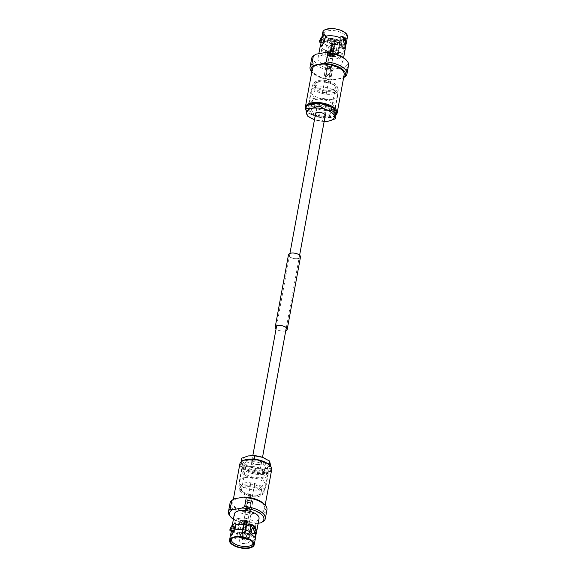 <?xml version="1.0" encoding="UTF-8"?>
<svg xmlns="http://www.w3.org/2000/svg" width="577" height="577" viewBox="0 0 577 577"><rect width="100%" height="100%" fill="white"/><g stroke="black" fill="none" stroke-linecap="round" stroke-linejoin="round"><path stroke-width="0.43" stroke-dasharray="2.88 2.16" d="M259.448 464.499A4.926 2.185 -169.6 0 0 261.453 463.18A4.926 2.185 -169.6 0 0 258.994 460.713A4.926 2.185 -169.6 0 0 253.757 460.078A4.926 2.185 -169.6 0 0 251.76 461.398A4.926 2.185 -169.6 0 0 254.219 463.865A4.926 2.185 -169.6 0 0 259.448 464.499A4.926 2.185 10.4 0 1 254.219 463.865A4.926 2.185 10.4 0 1 251.76 461.398A4.926 2.185 10.4 0 1 253.757 460.078A4.926 2.185 10.4 0 1 258.994 460.713A4.926 2.185 10.4 0 1 261.453 463.18A4.926 2.185 10.4 0 1 259.448 464.499M316.297 109.767L315.547 113.82A4.926 2.185 -169.6 0 0 318.006 116.287A4.926 2.185 -169.6 0 0 323.243 116.922A4.926 2.185 -169.6 0 0 325.24 115.602L325.991 111.549A4.926 2.185 -169.6 0 0 323.531 109.082A4.926 2.185 -169.6 0 0 318.295 108.447A4.926 2.185 -169.6 0 0 316.297 109.767A4.926 2.185 -169.6 0 0 318.749 112.234A4.926 2.185 -169.6 0 0 323.985 112.868A4.926 2.185 -169.6 0 0 325.991 111.549M344.873 44.746L345.911 42.222A12.55 5.561 10.4 0 1 346.15 42.986M345.962 44.508A12.55 5.561 10.4 0 1 341.057 47.271A12.55 5.561 10.4 0 1 339.896 47.437L338.548 49.925L338.829 53.228A6.21 5.474 167.8 0 1 328.962 52.233L330.419 49.11L330.022 46.449A12.55 5.561 10.4 0 1 321.432 40.008A12.55 5.561 10.4 0 1 321.425 39.77L321.173 42.684M321.432 40.008L321.31 42.034M323.841 38.14A2.589 0.772 -70.7 0 0 321.937 41.486A2.589 0.772 -70.7 0 0 322.125 43.023M337.285 50.971L337.271 50.177L332.201 50.459L332.215 51.274L337.285 50.971M331.948 49.269A2.589 2.279 167.8 0 1 337.026 49.773A2.589 2.279 167.8 0 1 331.948 49.269M342.998 45.085A2.589 1.507 79.7 0 0 344.029 43.701A2.589 1.507 79.7 0 0 343.618 41.09A2.589 1.507 79.7 0 0 342.074 39.993M317.869 103.37A15.507 6.874 10.4 0 1 321.331 103.723M332.453 107.625A15.507 6.874 10.4 0 1 334.487 109.204M335.727 114.91A15.507 6.874 10.4 0 1 333.787 116.431A15.507 6.874 10.4 0 1 330.094 117.614A15.507 6.874 10.4 0 1 307.267 111.563A15.507 6.874 10.4 0 1 305.839 108.267M335.785 115.198A16.163 7.162 10.4 0 1 334.429 116.1A16.163 7.162 10.4 0 1 330.585 117.333A16.163 7.162 10.4 0 1 306.784 111.022A16.163 7.162 10.4 0 1 305.94 109.875M332.15 99.352A13.538 6.001 10.4 0 1 317.768 97.614A13.538 6.001 10.4 0 1 311.01 90.834A13.538 6.001 10.4 0 1 316.513 87.199A13.538 6.001 10.4 0 1 330.895 88.945A13.538 6.001 10.4 0 1 337.646 95.724A13.538 6.001 10.4 0 1 332.15 99.352M328.955 116.734A13.538 6.001 10.4 0 1 314.58 114.989A13.538 6.001 10.4 0 1 307.822 108.216A13.538 6.001 10.4 0 1 313.325 104.581A13.538 6.001 10.4 0 1 327.7 106.319A13.538 6.001 10.4 0 1 334.458 113.099A13.538 6.001 10.4 0 1 328.955 116.734M334.696 43.881A1.969 0.873 10.4 0 1 332.604 43.628A1.969 0.873 10.4 0 1 331.616 42.64A1.969 0.873 10.4 0 1 332.417 42.114A1.969 0.873 10.4 0 1 334.516 42.366A1.969 0.873 10.4 0 1 335.497 43.354A1.969 0.873 10.4 0 1 334.696 43.881M325.471 94.159A1.969 0.873 10.4 0 1 323.372 93.907A1.969 0.873 10.4 0 1 322.392 92.919A1.969 0.873 10.4 0 1 323.192 92.392A1.969 0.873 10.4 0 1 325.284 92.645A1.969 0.873 10.4 0 1 326.272 93.633A1.969 0.873 10.4 0 1 325.471 94.159M329.243 52.089A4.01 1.774 10.4 0 1 333.499 52.608A4.01 1.774 10.4 0 1 335.504 54.613A4.01 1.774 10.4 0 1 333.874 55.688A4.01 1.774 10.4 0 1 329.618 55.168A4.01 1.774 10.4 0 1 327.621 53.163A4.01 1.774 10.4 0 1 329.243 52.089M331.241 41.198A4.01 1.774 10.4 0 1 335.504 41.717A4.01 1.774 10.4 0 1 337.502 43.722A4.01 1.774 10.4 0 1 335.872 44.797A4.01 1.774 10.4 0 1 331.616 44.278A4.01 1.774 10.4 0 1 329.618 42.272A4.01 1.774 10.4 0 1 331.241 41.198M337.278 44.234A5.979 2.647 10.4 0 1 330.96 43.477A5.979 2.647 10.4 0 1 327.938 40.505A5.979 2.647 10.4 0 1 330.369 38.868A5.979 2.647 10.4 0 1 336.752 39.647A5.979 2.647 10.4 0 1 339.702 42.662A5.979 2.647 10.4 0 1 337.278 44.234M334.804 56.409A5.619 2.488 10.4 0 1 328.868 55.702A5.619 2.488 10.4 0 1 326.027 52.904A5.619 2.488 10.4 0 1 328.313 51.367A5.619 2.488 10.4 0 1 334.314 52.103A5.619 2.488 10.4 0 1 337.076 54.93A5.619 2.488 10.4 0 1 334.804 56.409M327.786 50.956A6.535 2.899 10.4 0 1 334.725 51.793A6.535 2.899 10.4 0 1 337.992 55.067A6.535 2.899 10.4 0 1 335.331 56.82A6.535 2.899 10.4 0 1 328.392 55.983A6.535 2.899 10.4 0 1 325.132 52.709A6.535 2.899 10.4 0 1 327.786 50.956M330.051 38.616A6.535 2.899 10.4 0 1 336.99 39.46A6.535 2.899 10.4 0 1 340.257 42.727A6.535 2.899 10.4 0 1 337.595 44.487A6.535 2.899 10.4 0 1 330.657 43.643A6.535 2.899 10.4 0 1 327.397 40.368A6.535 2.899 10.4 0 1 330.051 38.616M341.223 40.549A10.941 4.847 10.4 0 1 324.346 35.11A10.941 4.847 10.4 0 1 324.144 33.711A10.941 4.847 10.4 0 1 328.594 30.732A10.941 4.847 10.4 0 1 340.257 32.153A10.941 4.847 10.4 0 1 345.659 37.664A10.941 4.847 10.4 0 1 344.974 38.897A10.941 4.847 10.4 0 1 341.223 40.549M337.646 58.623A10.545 4.674 10.4 0 1 326.488 57.282A10.545 4.674 10.4 0 1 321.18 52.031A10.545 4.674 10.4 0 1 325.471 49.153A10.545 4.674 10.4 0 1 336.716 50.531A10.545 4.674 10.4 0 1 341.923 55.832A10.545 4.674 10.4 0 1 337.646 58.623M341.88 39.734A11.699 5.186 10.4 0 1 323.827 33.913A11.699 5.186 10.4 0 1 328.363 29.232A11.699 5.186 10.4 0 1 342.183 31.36A11.699 5.186 10.4 0 1 345.883 37.959A11.699 5.186 10.4 0 1 341.88 39.734M344.188 74.635A16.163 7.162 10.4 0 1 337.624 78.97A16.163 7.162 10.4 0 1 320.451 76.892A16.163 7.162 10.4 0 1 312.388 68.8M347.462 36.748A12.55 5.561 10.4 0 1 342.37 40.116A12.55 5.561 10.4 0 1 329.041 38.5A12.55 5.561 10.4 0 1 322.781 32.218M345.911 42.222L346.02 41.227M323.062 55.075A12.55 5.561 10.4 0 1 336.391 56.69A12.55 5.561 10.4 0 1 342.651 62.972A12.55 5.561 10.4 0 1 337.552 66.341A12.55 5.561 10.4 0 1 324.224 64.725A12.55 5.561 10.4 0 1 317.963 58.443A12.55 5.561 10.4 0 1 323.062 55.075M345.205 49.052A12.55 5.561 10.4 0 1 340.105 52.42A12.55 5.561 10.4 0 1 338.951 52.586M343.661 77.513A17.461 7.739 10.4 0 1 342.522 78.22A17.461 7.739 10.4 0 1 342.507 78.227L343.647 77.606M345.926 59.683A17.461 7.739 10.4 0 1 344.534 67.221L335.057 68.944L332.345 70.538L330.736 79.265A18.752 8.309 10.4 0 1 311.724 71.678M332.345 70.538A18.752 8.309 10.4 0 1 311.652 58.465M335.057 68.944A17.461 7.739 10.4 0 1 316.347 63.261A17.461 7.739 10.4 0 1 316.066 54.209M325.608 35.608A6.21 1.861 -70.7 0 0 325.039 34.721A6.21 1.861 -70.7 0 0 324.786 34.692M322.247 37.584A6.21 1.861 -70.7 0 0 321.54 39.135L321.425 39.77M320.56 46.102A6.21 1.861 -70.7 0 0 320.927 46.441A6.21 1.861 -70.7 0 0 324.425 42.027M330.022 46.449L330.138 45.814A6.21 5.474 167.8 0 1 340.012 46.802L339.896 47.437M329.078 51.598A12.55 5.561 10.4 0 1 320.48 44.919M338.829 53.228C335.136 56.488 331.847 56.157 328.962 52.233M330.138 45.814C334.097 43.787 337.386 44.119 340.012 46.802M321.735 37.916L321.54 39.135M346.027 41.587A6.21 3.613 79.7 0 0 345.724 40.469M341.627 36.409A6.21 3.613 79.7 0 0 341.425 36.43A6.21 3.613 79.7 0 0 340.221 37.072M339.045 43.491A6.21 3.613 79.7 0 0 343.647 48.648A6.21 3.613 79.7 0 0 343.921 48.576M330.736 79.265L333.037 79.951A17.461 7.739 10.4 0 1 312.669 72.738A17.461 7.739 10.4 0 1 311.861 71.671M333.037 79.951L342.536 78.212M348.544 65.237A18.752 8.309 10.4 0 1 346.827 67.906L344.534 67.221M345.226 76.633L346.827 67.906M305.983 107.459A15.507 6.874 10.4 0 1 307.981 105.173M315.446 106.233A9.852 4.371 -169.6 0 0 311.45 108.88A9.852 4.371 -169.6 0 0 316.362 113.813A9.852 4.371 -169.6 0 0 326.834 115.083A9.852 4.371 -169.6 0 0 330.83 112.436A9.852 4.371 -169.6 0 0 325.918 107.502A9.852 4.371 -169.6 0 0 315.446 106.233M320.019 81.321A9.852 4.371 -169.6 0 0 316.016 83.968A9.852 4.371 -169.6 0 0 320.935 88.901A9.852 4.371 -169.6 0 0 331.4 90.171A9.852 4.371 -169.6 0 0 335.403 87.524A9.852 4.371 -169.6 0 0 330.491 82.59A9.852 4.371 -169.6 0 0 320.019 81.321M315.547 113.82A4.926 2.185 -169.6 0 0 318.006 116.287A4.926 2.185 -169.6 0 0 323.243 116.922M332.54 91.058A11.828 5.243 -169.6 0 0 337.343 87.884A11.828 5.243 -169.6 0 0 331.443 81.963A11.828 5.243 -169.6 0 0 318.886 80.441A11.828 5.243 -169.6 0 0 314.083 83.615A11.828 5.243 -169.6 0 0 319.983 89.536A11.828 5.243 -169.6 0 0 332.54 91.058M332.222 92.796A11.828 5.243 -169.6 0 0 337.026 89.623A11.828 5.243 -169.6 0 0 332.208 84.17A11.828 5.243 -169.6 0 0 320.199 81.97A11.828 5.243 -169.6 0 0 318.562 82.179A11.828 5.243 -169.6 0 0 313.758 85.353A11.828 5.243 -169.6 0 0 319.658 91.274A11.828 5.243 -169.6 0 0 332.222 92.796M332.857 94.051A13.141 5.82 -169.6 0 0 338.194 90.524A13.141 5.82 -169.6 0 0 332.842 84.473A13.141 5.82 -169.6 0 0 319.499 82.021A13.141 5.82 -169.6 0 0 317.682 82.259A13.141 5.82 -169.6 0 0 312.345 85.785A13.141 5.82 -169.6 0 0 318.901 92.363A13.141 5.82 -169.6 0 0 332.857 94.051M329.914 110.092A13.141 5.82 -169.6 0 0 335.251 106.565A13.141 5.82 -169.6 0 0 328.695 99.987A13.141 5.82 -169.6 0 0 314.739 98.299A13.141 5.82 -169.6 0 0 309.402 101.826A13.141 5.82 -169.6 0 0 314.753 107.877A13.141 5.82 -169.6 0 0 328.104 110.322A13.141 5.82 -169.6 0 0 329.914 110.092M329.034 110.171A11.828 5.243 -169.6 0 0 333.838 106.997A11.828 5.243 -169.6 0 0 327.938 101.076A11.828 5.243 -169.6 0 0 315.374 99.554A11.828 5.243 -169.6 0 0 310.57 102.728A11.828 5.243 -169.6 0 0 315.388 108.173A11.828 5.243 -169.6 0 0 327.397 110.38A11.828 5.243 -169.6 0 0 329.034 110.171M327.967 115.963A11.828 5.243 -169.6 0 0 332.77 112.789A11.828 5.243 -169.6 0 0 326.87 106.868A11.828 5.243 -169.6 0 0 314.314 105.346A11.828 5.243 -169.6 0 0 309.51 108.519A11.828 5.243 -169.6 0 0 315.41 114.441A11.828 5.243 -169.6 0 0 327.967 115.963M324.173 121.422A14.23 6.304 10.4 0 1 314.645 119.699A14.23 6.304 10.4 0 1 314.479 119.641M335.929 115.847L322.781 118.235L322.247 121.17L326.748 121.343M312.056 118.624L314.645 119.699L322.247 121.17M322.781 118.235L307.995 113.049L307.454 115.984M307.995 113.049L306.351 105.468M332.547 42.849L330.26 54.873A2.106 0.93 -169.6 0 0 329.986 54.909A2.106 0.93 -169.6 0 0 329.734 54.966A2.106 0.93 -169.6 0 0 329.135 55.457A2.106 0.93 -169.6 0 0 329.128 55.471A2.106 0.93 -169.6 0 0 329.344 56.005A2.106 0.93 -169.6 0 0 329.727 56.301A2.106 0.93 -169.6 0 0 332.136 56.827A2.106 0.93 -169.6 0 0 332.417 56.791A2.106 0.93 -169.6 0 0 332.662 56.734A2.106 0.93 -169.6 0 0 333.268 56.229A2.106 0.93 -169.6 0 0 333.268 56.214A2.106 0.93 -169.6 0 0 333.052 55.695A2.106 0.93 -169.6 0 0 332.669 55.399A2.106 0.93 -169.6 0 0 330.26 54.873L331.27 55.652L332.669 55.399L334.725 43.325A1.616 0.714 -169.6 0 0 332.547 42.849L332.857 43.737L330.816 54.526L331.27 55.652M330.203 68.851A2.106 0.93 -169.6 0 0 331.054 68.288A2.106 0.93 -169.6 0 0 330.008 67.235A2.106 0.93 -169.6 0 0 327.772 66.961A2.106 0.93 -169.6 0 0 326.921 67.531A2.106 0.93 -169.6 0 0 327.967 68.584A2.106 0.93 -169.6 0 0 330.203 68.851M328.133 67.242A1.479 0.656 -169.6 0 0 327.534 67.639A1.479 0.656 -169.6 0 0 328.27 68.382A1.479 0.656 -169.6 0 0 329.842 68.569A1.479 0.656 -169.6 0 0 330.441 68.173A1.479 0.656 -169.6 0 0 329.705 67.437A1.479 0.656 -169.6 0 0 328.133 67.242M326.856 74.195A1.479 0.656 -169.6 0 0 326.503 74.31A1.479 0.656 -169.6 0 0 326.257 74.592A1.479 0.656 -169.6 0 0 326.993 75.335A1.479 0.656 -169.6 0 0 328.565 75.522A1.479 0.656 -169.6 0 0 329.164 75.125A1.479 0.656 -169.6 0 0 329.034 74.772A1.479 0.656 -169.6 0 0 326.856 74.195M326.373 74.476A2.135 0.945 -169.6 0 0 325.861 74.642A2.135 0.945 -169.6 0 0 326.135 75.912A2.135 0.945 -169.6 0 0 328.84 76.395A2.135 0.945 -169.6 0 0 329.517 75.313A2.135 0.945 -169.6 0 0 326.373 74.476M330.881 69.384A3.282 1.457 -169.6 0 0 332.215 68.497A3.282 1.457 -169.6 0 0 330.578 66.853A3.282 1.457 -169.6 0 0 327.087 66.434A3.282 1.457 -169.6 0 0 325.753 67.314A3.282 1.457 -169.6 0 0 327.397 68.959A3.282 1.457 -169.6 0 0 330.881 69.384M329.503 76.914A3.282 1.457 -169.6 0 0 330.837 76.034A3.282 1.457 -169.6 0 0 329.193 74.39A3.282 1.457 -169.6 0 0 325.709 73.964A3.282 1.457 -169.6 0 0 324.375 74.844A3.282 1.457 -169.6 0 0 326.012 76.489A3.282 1.457 -169.6 0 0 329.503 76.914M332.734 42.994A1.291 0.57 -169.6 0 1 334.465 43.376L332.193 54.829L331.313 55.428M332.193 54.829A1.349 0.599 -169.6 0 0 330.816 54.526M334.047 44.003A0.916 0.404 -169.6 0 0 332.857 43.737M330.318 54.62A1.349 0.599 -169.6 0 0 330.001 54.909A1.349 0.599 -169.6 0 0 330.094 55.212L332.395 43.751A1.291 0.57 -169.6 0 1 332.201 43.513A1.291 0.57 -169.6 0 1 332.677 43.001L330.318 54.62L330.794 55.522L330.094 55.212M332.778 43.751A0.916 0.404 -169.6 0 0 332.446 43.982A0.916 0.404 -169.6 0 0 332.46 44.112A0.916 0.404 -169.6 0 0 332.59 44.27M332.143 43.794L329.344 56.005L330.744 55.753L329.734 54.966L332.489 42.857A1.616 0.714 -169.6 0 0 331.862 43.275A1.616 0.714 -169.6 0 0 332.143 43.794L332.395 43.751M333.91 44.559A0.916 0.404 -169.6 0 0 334.184 44.429L334.638 43.96A1.291 0.57 -169.6 0 1 334.227 44.155L332.33 55.709A1.349 0.599 -169.6 0 0 332.655 55.399A1.349 0.599 -169.6 0 0 332.554 55.111L334.509 43.405L333.052 55.695L331.652 55.947L332.662 56.734L334.415 44.299A1.616 0.714 -169.6 0 0 335.042 43.859A1.616 0.714 -169.6 0 0 334.761 43.354M332.33 55.709L331.688 55.717L332.554 55.111M334.184 44.429A0.916 0.404 -169.6 0 0 334.249 44.314A0.916 0.404 -169.6 0 0 334.105 44.047M334.638 43.96A1.291 0.57 -169.6 0 0 334.509 43.405M331.169 55.81L331.833 55.796L334.17 44.162L332.136 56.827L331.169 55.81M331.126 56.048L329.727 56.301L332.439 43.78L330.455 55.493A1.349 0.599 -169.6 0 0 330.549 55.543A1.349 0.599 -169.6 0 0 331.833 55.796M332.64 44.314A0.916 0.404 -169.6 0 0 333.838 44.573M332.439 43.78A1.291 0.57 -169.6 0 0 334.17 44.162M332.179 43.83A1.616 0.714 -169.6 0 0 334.357 44.306M230.807 533.487A12.55 5.561 -169.6 0 0 239.405 540.173L240.753 537.685L240.465 534.389A6.21 5.474 167.8 0 1 250.339 535.377L248.882 538.5L249.278 541.161A12.55 5.561 -169.6 0 0 250.44 540.995A12.55 5.561 -169.6 0 0 255.539 537.627M232.574 526.152A6.21 1.861 -70.7 0 0 231.875 527.703L231.5 531.258M255.207 533.314L256.354 529.794M242.535 539.033L242.549 539.848L247.612 539.538L247.605 538.752L242.535 539.033M247.353 538.348A2.589 2.279 167.8 0 1 242.275 537.836A2.589 2.279 167.8 0 1 247.353 538.348M234.168 526.714A2.589 0.772 -70.7 0 0 232.271 530.061A2.589 0.772 -70.7 0 0 232.459 531.597M253.332 533.66A2.589 1.507 79.7 0 0 254.363 532.275A2.589 1.507 79.7 0 0 253.945 529.664A2.589 1.507 79.7 0 0 252.401 528.568M243.213 460.569A15.507 6.874 -169.6 0 0 245.182 469.772A15.507 6.874 -169.6 0 0 264.814 473.306A15.507 6.874 -169.6 0 0 269.733 465.437M239.852 464.002A16.163 7.162 -169.6 0 0 247.915 472.101A16.163 7.162 -169.6 0 0 265.088 474.179A16.163 7.162 -169.6 0 0 271.652 469.844M244.85 477.648A13.538 6.001 -169.6 0 0 239.354 481.276A13.538 6.001 -169.6 0 0 246.105 488.055A13.538 6.001 -169.6 0 0 260.487 489.801A13.538 6.001 -169.6 0 0 265.99 486.166A13.538 6.001 -169.6 0 0 259.232 479.386A13.538 6.001 -169.6 0 0 244.85 477.648M248.045 460.266A13.538 6.001 -169.6 0 0 242.542 463.901A13.538 6.001 -169.6 0 0 249.3 470.681A13.538 6.001 -169.6 0 0 263.675 472.419A13.538 6.001 -169.6 0 0 269.178 468.784A13.538 6.001 -169.6 0 0 262.42 462.011A13.538 6.001 -169.6 0 0 248.045 460.266M242.304 533.119A1.969 0.873 -169.6 0 0 241.503 533.646A1.969 0.873 -169.6 0 0 242.484 534.634A1.969 0.873 -169.6 0 0 244.583 534.886A1.969 0.873 -169.6 0 0 245.384 534.36A1.969 0.873 -169.6 0 0 244.396 533.372A1.969 0.873 -169.6 0 0 242.304 533.119M251.529 482.841A1.969 0.873 -169.6 0 0 250.728 483.367A1.969 0.873 -169.6 0 0 251.716 484.355A1.969 0.873 -169.6 0 0 253.808 484.608A1.969 0.873 -169.6 0 0 254.608 484.081A1.969 0.873 -169.6 0 0 253.628 483.093A1.969 0.873 -169.6 0 0 251.529 482.841M247.757 524.911A4.01 1.774 -169.6 0 0 249.379 523.837A4.01 1.774 -169.6 0 0 247.382 521.832A4.01 1.774 -169.6 0 0 243.126 521.312A4.01 1.774 -169.6 0 0 241.496 522.387A4.01 1.774 -169.6 0 0 243.501 524.392A4.01 1.774 -169.6 0 0 247.757 524.911M245.759 535.802A4.01 1.774 -169.6 0 0 247.382 534.728A4.01 1.774 -169.6 0 0 245.384 532.722A4.01 1.774 -169.6 0 0 241.128 532.203A4.01 1.774 -169.6 0 0 239.498 533.278A4.01 1.774 -169.6 0 0 241.496 535.283A4.01 1.774 -169.6 0 0 245.759 535.802M246.018 538.218A5.979 2.647 -169.6 0 0 246.631 538.132A5.979 2.647 -169.6 0 0 249.062 536.495A5.979 2.647 -169.6 0 0 246.04 533.523A5.979 2.647 -169.6 0 0 239.722 532.766A5.979 2.647 -169.6 0 0 237.298 534.338A5.979 2.647 -169.6 0 0 239.534 537.028M242.196 520.591A5.619 2.488 -169.6 0 0 239.924 522.07A5.619 2.488 -169.6 0 0 242.686 524.897A5.619 2.488 -169.6 0 0 248.687 525.633A5.619 2.488 -169.6 0 0 250.973 524.096A5.619 2.488 -169.6 0 0 248.132 521.298A5.619 2.488 -169.6 0 0 242.196 520.591M249.214 526.044A6.535 2.899 -169.6 0 0 251.868 524.291A6.535 2.899 -169.6 0 0 248.608 521.017A6.535 2.899 -169.6 0 0 241.669 520.18A6.535 2.899 -169.6 0 0 239.008 521.933A6.535 2.899 -169.6 0 0 242.275 525.207A6.535 2.899 -169.6 0 0 249.214 526.044M246.653 538.435A6.535 2.899 -169.6 0 0 246.949 538.384A6.535 2.899 -169.6 0 0 249.603 536.632A6.535 2.899 -169.6 0 0 246.343 533.357A6.535 2.899 -169.6 0 0 239.405 532.513A6.535 2.899 -169.6 0 0 236.743 534.273A6.535 2.899 -169.6 0 0 238.871 537.007M252.841 542.474A10.941 4.847 -169.6 0 0 252.654 541.89A10.941 4.847 -169.6 0 0 235.777 536.451A10.941 4.847 -169.6 0 0 232.026 538.103A10.941 4.847 -169.6 0 0 231.651 538.586M239.354 518.377A10.545 4.674 -169.6 0 0 235.077 521.168A10.545 4.674 -169.6 0 0 240.284 526.469A10.545 4.674 -169.6 0 0 251.529 527.847A10.545 4.674 -169.6 0 0 255.82 524.969A10.545 4.674 -169.6 0 0 250.512 519.718A10.545 4.674 -169.6 0 0 239.354 518.377M258.049 512.542A16.163 7.162 -169.6 0 0 264.612 508.2A16.163 7.162 -169.6 0 0 256.549 500.108A16.163 7.162 -169.6 0 0 239.376 498.03A16.163 7.162 -169.6 0 0 232.812 502.365A16.163 7.162 -169.6 0 0 240.876 510.457A16.163 7.162 -169.6 0 0 258.049 512.542M250.223 536.011A12.55 5.561 -169.6 0 0 251.384 535.845A12.55 5.561 -169.6 0 0 256.289 533.076M256.476 531.561A12.55 5.561 -169.6 0 0 256.238 530.797M234.349 514.028A12.55 5.561 -169.6 0 0 240.609 520.31A12.55 5.561 -169.6 0 0 253.938 521.925A12.55 5.561 -169.6 0 0 259.037 518.557M263.631 521.204L265.232 512.477A18.752 8.309 -169.6 0 0 266.949 509.808M265.232 512.477L262.939 511.792A17.461 7.739 -169.6 0 0 264.331 504.262M230.057 503.036A18.752 8.309 -169.6 0 0 250.75 515.11L249.149 523.837L251.442 524.522L258.164 523.303M230.129 516.249A18.752 8.309 -169.6 0 0 249.149 523.837M233.382 519.314A17.461 7.739 -169.6 0 0 251.442 524.522M249.278 541.161L249.163 541.796A6.21 5.474 167.8 0 1 239.289 540.808L239.405 540.173M231.752 528.344A12.55 5.561 -169.6 0 0 231.759 528.575L231.644 530.602M230.887 534.677A6.21 1.861 -70.7 0 0 231.262 535.009A6.21 1.861 -70.7 0 0 234.76 530.602M235.935 524.183A6.21 1.861 -70.7 0 0 235.373 523.296A6.21 1.861 -70.7 0 0 235.113 523.267M240.465 534.389C244.432 532.362 247.721 532.686 250.339 535.377M231.759 528.575A12.55 5.561 -169.6 0 0 240.349 535.023M232.156 526.008L231.875 527.703M249.163 541.796C245.47 545.056 242.181 544.724 239.289 540.808M249.372 532.066A6.21 3.613 79.7 0 0 253.974 537.223A6.21 3.613 79.7 0 0 254.255 537.151M256.361 530.155A6.21 3.613 79.7 0 0 256.058 529.037M251.954 524.976A6.21 3.613 79.7 0 0 251.752 525.005A6.21 3.613 79.7 0 0 250.555 525.647M234.471 498.78A17.461 7.739 -169.6 0 0 234.752 507.832A17.461 7.739 -169.6 0 0 253.462 513.516L262.939 511.792M253.462 513.516L250.75 515.11M261.554 470.767A9.852 4.371 10.4 0 1 251.082 469.498A9.852 4.371 10.4 0 1 246.17 464.564A9.852 4.371 10.4 0 1 250.166 461.917A9.852 4.371 10.4 0 1 260.638 463.187A9.852 4.371 10.4 0 1 265.55 468.12A9.852 4.371 10.4 0 1 261.554 470.767M256.981 495.679A9.852 4.371 10.4 0 1 246.509 494.41A9.852 4.371 10.4 0 1 241.597 489.476A9.852 4.371 10.4 0 1 245.6 486.829A9.852 4.371 10.4 0 1 256.065 488.099A9.852 4.371 10.4 0 1 260.984 493.032A9.852 4.371 10.4 0 1 256.981 495.679M258.705 468.553A4.926 2.185 10.4 0 1 253.469 467.918A4.926 2.185 10.4 0 1 251.009 465.451A4.926 2.185 10.4 0 1 253.014 464.132A4.926 2.185 10.4 0 1 258.251 464.766A4.926 2.185 10.4 0 1 260.703 467.233A4.926 2.185 10.4 0 1 258.705 468.553M244.46 485.942A11.828 5.243 10.4 0 1 257.017 487.464A11.828 5.243 10.4 0 1 262.917 493.385A11.828 5.243 10.4 0 1 258.114 496.559A11.828 5.243 10.4 0 1 245.557 495.037A11.828 5.243 10.4 0 1 239.657 489.116A11.828 5.243 10.4 0 1 244.46 485.942M244.778 484.204A11.828 5.243 10.4 0 1 257.342 485.726A11.828 5.243 10.4 0 1 263.242 491.647A11.828 5.243 10.4 0 1 258.438 494.821A11.828 5.243 10.4 0 1 256.801 495.03A11.828 5.243 10.4 0 1 244.792 492.83A11.828 5.243 10.4 0 1 239.974 487.377A11.828 5.243 10.4 0 1 244.778 484.204M244.143 482.949A13.141 5.82 10.4 0 1 258.099 484.637A13.141 5.82 10.4 0 1 264.655 491.215A13.141 5.82 10.4 0 1 259.318 494.741A13.141 5.82 10.4 0 1 257.501 494.979A13.141 5.82 10.4 0 1 244.158 492.527A13.141 5.82 10.4 0 1 238.806 486.476A13.141 5.82 10.4 0 1 244.143 482.949M247.086 466.908A13.141 5.82 10.4 0 1 248.896 466.678A13.141 5.82 10.4 0 1 262.246 469.123A13.141 5.82 10.4 0 1 267.598 475.174A13.141 5.82 10.4 0 1 262.261 478.701A13.141 5.82 10.4 0 1 248.305 477.013A13.141 5.82 10.4 0 1 241.749 470.435A13.141 5.82 10.4 0 1 247.086 466.908M247.966 466.829A11.828 5.243 10.4 0 1 249.603 466.62A11.828 5.243 10.4 0 1 261.612 468.827A11.828 5.243 10.4 0 1 266.43 474.272A11.828 5.243 10.4 0 1 261.626 477.446A11.828 5.243 10.4 0 1 249.062 475.924A11.828 5.243 10.4 0 1 243.162 470.003A11.828 5.243 10.4 0 1 247.966 466.829M249.033 461.037A11.828 5.243 10.4 0 1 261.59 462.559A11.828 5.243 10.4 0 1 267.49 468.481A11.828 5.243 10.4 0 1 262.686 471.654A11.828 5.243 10.4 0 1 250.129 470.132A11.828 5.243 10.4 0 1 244.23 464.211A11.828 5.243 10.4 0 1 249.033 461.037M250.108 455.671A14.23 6.304 10.4 0 0 248.391 455.902A14.23 6.304 -169.6 0 0 242.636 460.886A14.23 6.304 -169.6 0 0 250.851 467.276A14.23 6.304 -169.6 0 0 264.821 468.675A14.23 6.304 -169.6 0 0 270.57 463.684A14.23 6.304 -169.6 0 0 264.872 458.333M252.589 459.061L242.628 460.872L241.612 458.217M241.215 461.802L242.715 468.733L243.256 465.798L242.636 460.886M242.715 468.733L257.501 473.926L258.042 470.991L250.851 467.276L243.256 465.798M257.501 473.926L270.649 471.532L271.19 468.596L264.821 468.675L258.042 470.991M270.649 471.532L269.207 464.889M271.06 467.125L271.19 468.596M267.173 463.309L256.051 459.407M244.511 534.143L247.266 522.034A2.106 0.93 10.4 0 1 247.014 522.091A2.106 0.93 10.4 0 1 246.74 522.127A2.106 0.93 10.4 0 1 244.331 521.601A2.106 0.93 10.4 0 1 243.948 521.305A2.106 0.93 10.4 0 1 243.732 520.786A2.106 0.93 10.4 0 1 243.732 520.771A2.106 0.93 10.4 0 1 244.338 520.266A2.106 0.93 10.4 0 1 244.583 520.209A2.106 0.93 10.4 0 1 244.864 520.173A2.106 0.93 10.4 0 1 247.273 520.699A2.106 0.93 10.4 0 1 247.656 520.995A2.106 0.93 10.4 0 1 247.872 521.529A2.106 0.93 10.4 0 1 247.865 521.543A2.106 0.93 10.4 0 1 247.266 522.034L246.256 521.247L247.656 520.995L244.857 533.206A1.616 0.714 10.4 0 1 245.138 533.725A1.616 0.714 10.4 0 1 244.511 534.143L244.222 533.249L246.682 522.38L246.256 521.247M246.797 508.149A2.106 0.93 10.4 0 1 249.033 508.416A2.106 0.93 10.4 0 1 250.079 509.469A2.106 0.93 10.4 0 1 249.228 510.039A2.106 0.93 10.4 0 1 246.992 509.765A2.106 0.93 10.4 0 1 245.946 508.712A2.106 0.93 10.4 0 1 246.797 508.149M248.867 509.758A1.479 0.656 10.4 0 1 247.295 509.563A1.479 0.656 10.4 0 1 246.559 508.827A1.479 0.656 10.4 0 1 247.158 508.431A1.479 0.656 10.4 0 1 248.73 508.618A1.479 0.656 10.4 0 1 249.466 509.361A1.479 0.656 10.4 0 1 248.867 509.758M250.144 502.805A1.479 0.656 10.4 0 1 247.966 502.228A1.479 0.656 10.4 0 1 247.836 501.875A1.479 0.656 10.4 0 1 248.435 501.478A1.479 0.656 10.4 0 1 250.007 501.665A1.479 0.656 10.4 0 1 250.743 502.408A1.479 0.656 10.4 0 1 250.497 502.69A1.479 0.656 10.4 0 1 250.144 502.805M250.627 502.524A2.135 0.945 10.4 0 1 247.483 501.687A2.135 0.945 10.4 0 1 248.16 500.605A2.135 0.945 10.4 0 1 250.865 501.088A2.135 0.945 10.4 0 1 251.139 502.358A2.135 0.945 10.4 0 1 250.627 502.524M246.119 507.616A3.282 1.457 10.4 0 1 249.603 508.041A3.282 1.457 10.4 0 1 251.247 509.686A3.282 1.457 10.4 0 1 249.913 510.566A3.282 1.457 10.4 0 1 246.422 510.147A3.282 1.457 10.4 0 1 244.785 508.503A3.282 1.457 10.4 0 1 246.119 507.616M247.497 500.086A3.282 1.457 10.4 0 1 250.988 500.511A3.282 1.457 10.4 0 1 252.625 502.156A3.282 1.457 10.4 0 1 251.291 503.036A3.282 1.457 10.4 0 1 247.807 502.61A3.282 1.457 10.4 0 1 246.163 500.966A3.282 1.457 10.4 0 1 247.497 500.086M244.41 532.73A0.916 0.404 10.4 0 1 244.54 532.888L244.799 533.487A1.291 0.57 10.4 0 0 244.605 533.249L246.906 521.788L246.206 521.478M246.906 521.788A1.349 0.599 10.4 0 1 246.999 522.091A1.349 0.599 10.4 0 1 246.682 522.38M244.54 532.888A0.916 0.404 10.4 0 1 244.554 533.018A0.916 0.404 10.4 0 1 244.222 533.249M244.799 533.487A1.291 0.57 10.4 0 1 244.323 533.999M246.184 522.473A1.349 0.599 10.4 0 1 244.807 522.171L242.535 533.624A1.291 0.57 10.4 0 0 244.266 534.006L246.184 522.473L245.687 521.572L244.807 522.171M244.143 533.263A0.916 0.404 10.4 0 1 242.953 532.997M242.275 533.675L244.331 521.601L245.73 521.348L246.74 522.127L244.453 534.151A1.616 0.714 10.4 0 1 242.275 533.675L242.535 533.624M244.561 533.22A1.291 0.57 10.4 0 0 242.83 532.838L245.167 521.204A1.349 0.599 10.4 0 1 246.451 521.457A1.349 0.599 10.4 0 1 246.545 521.507L244.359 532.686L244.821 533.17L247.273 520.699L245.874 520.952L244.864 520.173L242.643 532.694A1.616 0.714 10.4 0 1 244.821 533.17M245.874 520.952L246.545 521.507L245.167 521.204M243.162 532.427A0.916 0.404 10.4 0 1 244.359 532.686M245.312 521.283L244.67 521.291L242.773 532.845L244.338 520.266L245.348 521.053L244.446 521.889A1.349 0.599 10.4 0 1 244.345 521.601A1.349 0.599 10.4 0 1 244.67 521.291M245.348 521.053L243.948 521.305L242.491 533.595L244.446 521.889M242.895 532.953A0.916 0.404 10.4 0 1 242.751 532.686A0.916 0.404 10.4 0 1 242.816 532.571A0.916 0.404 10.4 0 1 243.09 532.441M242.491 533.595A1.291 0.57 10.4 0 1 242.362 533.04A1.291 0.57 10.4 0 1 242.773 532.845M242.239 533.646A1.616 0.714 10.4 0 1 241.958 533.141A1.616 0.714 10.4 0 1 242.585 532.701M285.774 330.664A5.979 2.647 10.4 0 1 284.649 330.982A5.979 2.647 10.4 0 1 276.08 328.89M297.941 258.575A5.979 2.647 10.4 0 1 291.587 257.804A5.979 2.647 10.4 0 1 288.601 254.81A5.979 2.647 10.4 0 1 291.032 253.209A5.979 2.647 10.4 0 1 297.386 253.974A5.979 2.647 10.4 0 1 300.365 256.967A5.979 2.647 10.4 0 1 297.941 258.575M300.494 256.996A6.109 2.705 10.4 0 1 298.013 258.633A6.109 2.705 10.4 0 1 291.522 257.847A6.109 2.705 10.4 0 1 288.478 254.789M285.752 330.765A6.109 2.705 10.4 0 1 284.721 331.047A6.109 2.705 10.4 0 1 276.058 328.984M260.703 467.233L262.521 457.359M286.315 327.714L299.622 255.207M251.009 465.451L252.827 455.578M276.621 325.933L289.928 253.426M337.271 50.177L337.011 48.973M333.787 116.431L334.429 116.1M307.822 108.216L311.01 90.834M322.392 92.919L331.616 42.64M335.504 54.613L337.502 43.722M326.027 52.904L327.938 40.505M337.992 55.067L340.257 42.727M321.18 52.031L324.144 33.711M324.346 35.11L323.827 33.913M342.651 62.972L343.618 57.686M317.963 58.443L318.836 53.697M312.669 72.738L311.832 71.8M344.974 38.897L345.883 37.959M341.923 55.832L345.659 37.664M325.132 52.709L327.397 40.368M337.076 54.93L339.702 42.662M327.621 53.163L329.618 42.272M326.272 93.633L335.497 43.354M334.458 113.099L337.646 95.724M307.267 111.563L306.784 111.022M344.116 48.562L343.647 48.648M341.894 36.344L341.425 36.43M320.285 46.21L320.927 46.441M324.397 34.497L325.039 34.721M332.215 51.274L331.955 50.069M316.016 83.968L311.45 108.88M337.343 87.884L337.026 89.623M320.199 81.97L319.499 82.021M332.208 84.17L332.842 84.473M338.194 90.524L335.251 106.565M333.838 106.997L332.77 112.789M310.57 102.728L309.51 108.519M327.397 110.38L328.104 110.322M315.388 108.173L314.753 107.877M312.345 85.785L309.402 101.826M314.083 83.615L313.758 85.353M335.403 87.524L330.83 112.436M335.042 43.859L331.054 68.288M327.534 67.639L326.257 74.592M326.503 74.31L325.861 74.642M332.215 68.497L330.837 76.034M332.446 43.982L330.001 54.909M332.46 44.112L332.201 43.513M331.862 43.275L326.921 67.531M334.249 44.314L332.655 55.399M325.753 67.314L324.375 74.844M329.034 74.772L329.517 75.313M330.441 68.173L329.164 75.125M242.549 539.848L242.29 538.637M242.542 463.901L239.354 481.276M250.728 483.367L241.503 533.646M249.379 523.837L247.382 534.728M239.924 522.07L237.298 534.338M251.868 524.291L249.603 536.632M235.077 521.168L231.341 539.336M232.026 538.103L231.117 539.041M265.168 505.2L264.612 508.2M232.149 526.008L232.062 526.484M233.353 499.393L232.812 502.365M252.654 541.89L253.173 543.087M255.82 524.969L252.856 543.289M239.008 521.933L236.743 534.273M250.973 524.096L249.062 536.495M241.496 522.387L239.498 533.278M254.608 484.081L245.384 534.36M269.178 468.784L265.99 486.166M252.221 524.919L251.752 525.005M254.45 537.137L253.974 537.223M234.724 523.072L235.373 523.296M230.612 534.785L231.262 535.009M247.605 538.752L247.345 537.54M241.597 489.476L246.17 464.564M262.917 493.385L263.242 491.647M264.655 491.215L267.598 475.174M249.603 466.62L248.896 466.678M261.612 468.827L262.246 469.123M266.43 474.272L267.49 468.481M243.162 470.003L244.23 464.211M238.806 486.476L241.749 470.435M256.801 495.03L257.501 494.979M244.792 492.83L244.158 492.527M239.657 489.116L239.974 487.377M260.984 493.032L265.55 468.12M245.138 533.725L250.079 509.469M246.559 508.827L247.836 501.875M247.966 502.228L247.483 501.687M251.247 509.686L252.625 502.156M244.554 533.018L246.999 522.091M244.785 508.503L246.163 500.966M250.497 502.69L251.139 502.358M249.466 509.361L250.743 502.408M242.751 532.686L244.345 521.601M242.816 532.571L242.362 533.04M241.958 533.141L245.946 508.712M288.601 254.81L275.316 327.224M300.365 256.967L287.079 329.38"/><path stroke-width="0.87" d="M299.622 255.207L325.24 115.602A4.926 2.185 -169.6 0 0 322.781 113.135A4.926 2.185 -169.6 0 0 317.552 112.501A4.926 2.185 -169.6 0 0 315.547 113.82A4.926 2.185 -169.6 0 1 317.552 112.501A4.926 2.185 -169.6 0 1 322.781 113.135A4.926 2.185 -169.6 0 1 325.24 115.602A4.926 2.185 -169.6 0 1 323.243 116.922M346.15 42.986A12.55 5.561 10.4 0 1 346.15 43.902A12.55 5.561 10.4 0 1 345.962 44.508L345.241 48.425A12.55 5.561 10.4 0 1 345.205 49.052L343.618 57.686M321.31 42.034L320.365 45.554C319.968 46.932 321.317 45.756 324.425 42.027L325.493 36.243A12.55 5.561 10.4 0 1 326.56 36.005A12.55 5.561 10.4 0 1 340.105 37.707L340.142 40.686L339.045 43.491L344.116 48.562L344.967 47.372A12.55 5.561 10.4 0 1 345.241 48.425M319.608 40.671L321.346 37.267L321.699 38.861L319.629 42.15L319.608 40.671M319.629 42.15L322.125 43.023A2.589 0.772 -70.7 0 0 324.029 39.676A2.589 0.772 -70.7 0 0 323.841 38.14L321.346 37.267M343.113 41.003L344.274 39.597L346.099 43.325L345.205 44.681L343.113 41.003M344.274 39.597L342.074 39.993A2.589 1.507 79.7 0 0 341.043 41.378A2.589 1.507 79.7 0 0 341.454 43.989A2.589 1.507 79.7 0 0 342.998 45.085L345.205 44.681M307.981 105.173A15.507 6.874 10.4 0 1 312.186 103.694A15.507 6.874 10.4 0 1 317.869 103.37M321.331 103.723A15.507 6.874 10.4 0 1 332.453 107.625M334.487 109.204A15.507 6.874 10.4 0 1 335.727 114.91M305.94 109.875A16.163 7.162 10.4 0 1 305.348 107.156A16.163 7.162 10.4 0 1 311.912 102.821A16.163 7.162 10.4 0 1 329.085 104.899A16.163 7.162 10.4 0 1 337.148 112.998A16.163 7.162 10.4 0 1 335.785 115.198M305.348 107.156L312.388 68.8A16.163 7.162 10.4 0 1 318.951 64.458A16.163 7.162 10.4 0 1 336.124 66.543A16.163 7.162 10.4 0 1 344.188 74.635L337.148 112.998M325.493 36.243L325.608 35.608L324.397 34.497L321.829 37.433L322.781 32.218A12.55 5.561 10.4 0 1 327.873 28.85A12.55 5.561 10.4 0 1 341.202 30.466A12.55 5.561 10.4 0 1 347.462 36.748L346.15 43.902M346.02 41.227L341.894 36.344L340.221 37.072L340.105 37.707M324.548 41.393A12.55 5.561 10.4 0 1 325.616 41.155A12.55 5.561 10.4 0 1 339.161 42.857M311.832 71.8L311.724 71.678A18.752 8.309 10.4 0 1 310.051 67.192A18.752 8.309 10.4 0 1 311.768 64.523L313.369 55.796L316.081 54.202L325.558 52.478L327.851 53.163L326.25 61.89A18.752 8.309 10.4 0 1 346.943 73.964A18.752 8.309 10.4 0 1 345.226 76.633L343.647 77.606M326.25 61.89L323.538 63.484A17.461 7.739 10.4 0 1 341.57 68.663A17.461 7.739 10.4 0 1 343.661 77.513M310.051 67.192L311.652 58.465A18.752 8.309 10.4 0 1 313.369 55.796M324.786 34.692A6.21 1.861 -70.7 0 0 322.247 37.584M318.836 53.697L320.365 45.554A6.21 1.861 -70.7 0 0 320.56 46.102M344.967 47.372L344.923 44.4M345.724 40.469A6.21 3.613 79.7 0 0 341.627 36.409M343.921 48.576A6.21 3.613 79.7 0 0 344.851 48.006M311.861 71.671A17.461 7.739 10.4 0 1 314.061 65.208L323.538 63.484M314.061 65.208L311.768 64.523M327.851 53.163A18.752 8.309 10.4 0 1 346.871 60.751A18.752 8.309 10.4 0 1 348.544 65.237L346.943 73.964M325.558 52.478A17.461 7.739 10.4 0 1 345.926 59.683L346.871 60.751M305.839 108.267A15.507 6.874 10.4 0 1 305.983 107.459M312.179 108.325A14.23 6.304 10.4 0 1 326.149 109.724A14.23 6.304 10.4 0 1 334.364 116.114L333.744 111.202L326.149 109.724L318.958 106.009L312.179 108.325L305.81 108.404L306.43 113.316A14.23 6.304 10.4 0 1 312.179 108.325M314.479 119.641A14.23 6.304 10.4 0 1 312.193 118.696A14.23 6.304 10.4 0 1 306.43 113.316L307.454 115.984L311.082 118.148M326.647 121.35L328.609 121.098A14.23 6.304 10.4 0 1 326.647 121.35A14.23 6.304 10.4 0 1 324.173 121.422M335.388 118.783L328.609 121.098A14.23 6.304 -169.6 0 0 334.364 116.114L335.388 118.783L335.929 115.847L334.285 108.267L333.744 111.202M318.958 106.009L319.499 103.074L306.351 105.468L305.81 108.404M319.499 103.074L334.285 108.267M256.354 529.794L252.221 524.919L250.555 525.647L250.476 529.253L249.488 531.431A12.55 5.561 -169.6 0 0 235.943 529.729A12.55 5.561 -169.6 0 0 234.875 529.967L235.935 524.183L234.724 523.072L232.156 526.008M231.644 530.602L230.692 534.129A6.21 1.861 -70.7 0 0 230.887 534.677M254.219 544.782A12.55 5.561 -169.6 0 0 247.959 538.5A12.55 5.561 -169.6 0 0 234.63 536.884A12.55 5.561 -169.6 0 0 229.538 540.252A12.55 5.561 -169.6 0 0 235.798 546.534A12.55 5.561 -169.6 0 0 249.127 548.15A12.55 5.561 -169.6 0 0 254.219 544.782L255.539 537.627A12.55 5.561 -169.6 0 0 255.568 536.992A12.55 5.561 -169.6 0 0 255.294 535.946L255.258 532.968M232.026 527.428L229.963 530.717L229.934 529.239L231.673 525.835L232.026 527.428M229.963 530.717L232.459 531.597A2.589 0.772 -70.7 0 0 234.363 528.251A2.589 0.772 -70.7 0 0 234.168 526.714L231.673 525.835M256.433 531.893L255.532 533.256L253.447 529.578L254.608 528.164L256.433 531.893M254.608 528.164L252.401 528.568A2.589 1.507 79.7 0 0 251.37 529.953A2.589 1.507 79.7 0 0 251.788 532.564A2.589 1.507 79.7 0 0 253.332 533.66L255.532 533.256M265.168 505.2L271.652 469.844A16.163 7.162 -169.6 0 0 270.216 465.978L269.733 465.437A15.507 6.874 -169.6 0 0 246.906 459.386A15.507 6.874 -169.6 0 0 243.213 460.569L242.571 460.9A16.163 7.162 -169.6 0 0 239.852 464.002L233.353 499.393M270.216 465.978A16.163 7.162 -169.6 0 0 246.415 459.667A16.163 7.162 -169.6 0 0 242.571 460.9M239.534 537.028A5.979 2.647 -169.6 0 0 246.018 538.218M231.651 538.586A10.941 4.847 -169.6 0 0 231.341 539.336A10.941 4.847 -169.6 0 0 236.743 544.847A10.941 4.847 -169.6 0 0 248.406 546.268A10.941 4.847 -169.6 0 0 252.856 543.289A10.941 4.847 -169.6 0 0 252.841 542.474M235.12 537.266A11.699 5.186 -169.6 0 0 231.117 539.041A11.699 5.186 -169.6 0 0 234.817 545.64A11.699 5.186 -169.6 0 0 248.637 547.768A11.699 5.186 -169.6 0 0 253.173 543.087A11.699 5.186 -169.6 0 0 235.12 537.266M249.488 531.431L249.372 532.066L254.45 537.137L255.294 535.946M255.568 536.992L256.289 533.076A12.55 5.561 -169.6 0 0 256.484 532.477A12.55 5.561 -169.6 0 0 256.476 531.561M256.484 532.477L259.037 518.557A12.55 5.561 -169.6 0 0 252.776 512.275A12.55 5.561 -169.6 0 0 239.448 510.659A12.55 5.561 -169.6 0 0 234.349 514.028L232.149 526.008M250.432 526.282A12.55 5.561 -169.6 0 0 236.895 524.58A12.55 5.561 -169.6 0 0 235.82 524.818M258.164 523.303L260.919 522.798A17.461 7.739 -169.6 0 0 260.927 522.791L263.631 521.204A18.752 8.309 -169.6 0 0 265.348 518.535L266.949 509.808A18.752 8.309 -169.6 0 0 265.276 505.322A18.752 8.309 -169.6 0 0 246.264 497.735L244.655 506.462L241.943 508.056L232.466 509.779A17.461 7.739 -169.6 0 0 231.074 517.317A17.461 7.739 -169.6 0 0 233.382 519.314M265.276 505.322L264.331 504.262A17.461 7.739 -169.6 0 0 243.963 497.049L246.264 497.735M232.466 509.779L230.173 509.094L231.774 500.367A18.752 8.309 -169.6 0 0 230.057 503.036L228.456 511.763A18.752 8.309 -169.6 0 0 230.129 516.249L231.074 517.317M230.173 509.094A18.752 8.309 -169.6 0 0 228.456 511.763M230.612 534.785L230.692 534.129C230.295 535.506 231.651 534.331 234.76 530.602L234.875 529.967M235.113 523.267A6.21 1.861 -70.7 0 0 232.574 526.152M254.255 537.151A6.21 3.613 79.7 0 0 255.178 536.581M256.058 529.037A6.21 3.613 79.7 0 0 251.954 524.976M231.774 500.367L234.493 498.773A17.461 7.739 -169.6 0 0 234.478 498.78A17.461 7.739 -169.6 0 0 234.471 498.78L243.963 497.049M265.348 518.535A18.752 8.309 -169.6 0 0 244.655 506.462M260.941 522.791L260.927 522.791A17.461 7.739 -169.6 0 0 260.66 513.746A17.461 7.739 -169.6 0 0 241.943 508.056M238.871 537.007A6.535 2.899 -169.6 0 0 246.653 538.435M250.108 455.671A14.23 6.304 10.4 0 1 250.353 455.65A14.23 6.304 10.4 0 1 262.355 457.301L269.546 461.016L271.06 467.125M264.872 458.333A14.23 6.304 -169.6 0 0 264.807 458.304A14.23 6.304 -169.6 0 0 262.355 457.301L254.753 455.83L254.219 458.765L252.589 459.061M242.628 460.872L241.071 461.153L241.612 458.217L248.391 455.902L254.753 455.83M241.071 461.153L241.215 461.802M269.207 464.889L269.546 461.016M269.005 463.951L267.173 463.309M256.051 459.407L254.219 458.765M276.08 328.89A5.979 2.647 10.4 0 1 275.316 327.224A5.979 2.647 10.4 0 1 277.739 325.616A5.979 2.647 10.4 0 1 284.093 326.387A5.979 2.647 10.4 0 1 287.079 329.38A5.979 2.647 10.4 0 1 285.774 330.664M276.058 328.984A6.109 2.705 10.4 0 1 275.186 327.202L288.478 254.789A6.109 2.705 10.4 0 1 290.959 253.152A6.109 2.705 10.4 0 1 297.443 253.93A6.109 2.705 10.4 0 1 300.494 256.996L287.202 329.402A6.109 2.705 10.4 0 1 285.752 330.765M275.186 327.202A6.109 2.705 10.4 0 1 277.667 325.558A6.109 2.705 10.4 0 1 284.158 326.344A6.109 2.705 10.4 0 1 287.202 329.402M262.521 457.359L286.315 327.714M252.827 455.578L276.621 325.933M289.928 253.426L315.547 113.82M230.584 534.554L229.538 540.252"/></g></svg>
